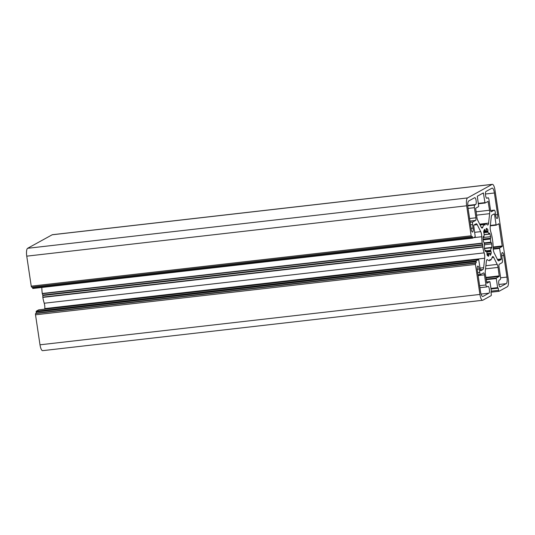 <?xml version="1.0" encoding="UTF-8"?>
<svg xmlns="http://www.w3.org/2000/svg" width="535" height="535" viewBox="0 0 535 535"><rect width="100%" height="100%" fill="white"/><g stroke="black" fill="none" stroke-linecap="round" stroke-linejoin="round"><path stroke-width="0.8" d="M500.258 286.927A3.471 1.003 -96.5 0 1 500.145 286.967A3.471 1.003 -96.5 0 1 498.807 284.038A3.471 1.003 -96.5 0 1 499.242 280.113L500.218 279.571A2.314 0.669 -96.5 0 0 500.506 276.956L498.994 266.838A2.314 0.669 -96.5 0 1 499.289 264.216L502.084 262.678A2.314 0.669 -96.5 0 0 502.378 260.057L501.85 256.532A3.471 1.003 -96.5 0 1 502.398 252.567A3.471 1.003 -96.5 0 1 503.736 255.496L506.966 277.09A5.785 1.672 -96.5 0 1 506.244 283.637L500.024 286.954M487.01 198.284A3.471 1.003 -96.5 0 1 486.897 198.318A3.471 1.003 -96.5 0 1 485.559 195.395A3.471 1.003 -96.5 0 1 485.994 191.463L491.973 188.173A5.785 1.672 -96.5 0 1 492.167 188.106A5.785 1.672 -96.5 0 1 494.4 192.988L497.624 214.582A3.471 1.003 -96.5 0 1 497.075 218.547A3.471 1.003 -96.5 0 1 495.738 215.618L495.209 212.094A2.314 0.669 -96.5 0 0 494.32 210.148A2.314 0.669 -96.5 0 0 494.24 210.168L491.438 211.713A2.314 0.669 -96.5 0 1 491.364 211.74A2.314 0.669 -96.5 0 1 490.468 209.787L488.957 199.669A2.314 0.669 -96.5 0 0 488.067 197.723A2.314 0.669 -96.5 0 0 487.987 197.743L486.776 198.311M493.25 249.143L499.616 248.414L501.195 258.987L501.135 259.508L498.794 260.799A4.628 1.337 -96.5 0 1 498.64 260.853A4.628 1.337 -96.5 0 1 497.704 259.957L494.2 252.995A4.628 1.337 -96.5 0 1 493.35 249.985A4.628 1.337 -96.5 0 1 493.183 247.899A18.504 5.357 83.5 0 0 492.762 241.519L492.173 237.6A18.504 5.357 83.5 0 0 490.769 231.762A4.628 1.337 -96.5 0 1 490.334 229.816A4.628 1.337 -96.5 0 1 490.227 226.399L491.27 216.936A4.628 1.337 -96.5 0 1 491.966 215.11L494.307 213.819L494.5 214.207L496.085 224.78L490.334 225.436M42.813 295.534L42.746 295.079L482.67 244.709L482.737 245.164L42.813 295.534L42.827 297.4A18.504 5.357 83.5 0 0 44.231 303.238A4.628 1.337 -96.5 0 1 44.773 308.601L44.713 309.15M44.231 303.238L484.155 252.868A18.504 5.357 83.5 0 1 482.751 247.03L482.737 245.164M41.824 287.469A18.504 5.357 83.5 0 0 42.238 293.481L42.746 295.079M482.67 244.709L482.162 243.111A18.504 5.357 83.5 0 1 481.741 236.731L473.555 237.667M483.159 239.881L490.348 239.058L490.374 238.49L483.132 239.319M483.794 232.698L488.014 232.217L487.893 231.608L483.707 232.09M484.222 243.365L490.99 242.596L490.809 242.141L484.162 242.903M486.382 251.463L490.782 250.955L490.715 250.32L486.101 250.848M483.105 237.145L483.928 236.824A11.563 3.35 -96.5 0 1 484.208 234.31L483.894 233.039A1.157 0.334 -96.5 0 1 483.74 232.417A1.157 0.334 -96.5 0 1 483.754 231.347A14.111 4.086 -96.5 0 1 484.463 229.482A1.157 0.334 -96.5 0 1 484.576 229.381A1.157 0.334 -96.5 0 1 484.984 230.164L485.158 231L483.807 231.153M485.031 250.654L485.793 250.567L485.673 251.169A1.157 0.334 -96.5 0 1 485.486 251.49A1.157 0.334 -96.5 0 1 485.165 251.055A14.111 4.086 -96.5 0 1 484.295 247.972A1.157 0.334 -96.5 0 1 484.242 247.685A1.157 0.334 -96.5 0 1 484.335 246.421L484.576 245.572A11.563 3.35 -96.5 0 1 484.315 244.047A11.563 3.35 -96.5 0 1 484.115 242.489L483.673 242.021A1.157 0.334 -96.5 0 1 483.245 241.044A1.157 0.334 -96.5 0 1 483.212 240.737A14.111 4.086 -96.5 0 1 483.098 237.239A1.157 0.334 -96.5 0 1 483.326 236.51A1.157 0.334 -96.5 0 1 483.5 236.624L483.767 237.018L483.105 237.092M487.031 254.439L488.636 254.259L488.716 255.135A1.157 0.334 -96.5 0 1 488.508 256.258A1.157 0.334 -96.5 0 1 488.462 256.252A14.111 4.086 -96.5 0 1 487.345 255.389A1.157 0.334 -96.5 0 1 487.044 254.493A1.157 0.334 -96.5 0 1 486.997 253.811L486.91 252.413A11.563 3.35 -96.5 0 1 485.981 250.567L485.793 250.567M26.75 256.158L466.674 205.788A6.942 2.006 -96.5 0 1 467.543 197.93L492.093 184.414A6.942 2.006 -96.5 0 1 492.327 184.341L52.397 234.711A6.942 2.006 83.5 0 0 52.169 234.785L27.619 248.3A6.942 2.006 83.5 0 0 26.75 256.158L31.237 286.165A1.157 0.334 83.5 0 0 31.679 287.141A1.157 0.334 83.5 0 0 31.719 287.128L471.562 236.764M484.155 252.868A4.628 1.337 -96.5 0 1 484.697 258.231L483.653 267.694A4.628 1.337 -96.5 0 1 482.958 269.52L480.617 270.81L480.423 270.422L478.664 259.462L38.741 309.832L36.206 311.223L36.286 313.149L35.658 313.49A1.157 0.334 83.5 0 0 35.517 314.801L39.998 344.808A6.942 2.006 83.5 0 0 42.673 350.659L482.603 300.289A6.942 2.006 83.5 0 0 482.831 300.215L491.137 295.641A1.157 0.334 -96.5 0 0 491.284 294.33L490.943 292.056L491.344 291.1L489.986 282.005L489.806 281.617L486.85 283.236L485.405 274.381A4.628 1.337 -96.5 0 1 485.298 270.964L486.342 261.501A4.628 1.337 -96.5 0 1 487.184 259.629A4.628 1.337 -96.5 0 1 487.666 259.843A18.504 5.357 83.5 0 0 489.565 260.699A18.504 5.357 83.5 0 0 489.619 260.692L489.986 259.468M32.388 287.054L32.789 288.499L472.713 238.128L472.271 236.41L471.643 236.758A1.157 0.334 -96.5 0 1 471.603 236.771A1.157 0.334 -96.5 0 1 471.161 235.795L466.674 205.788M492.327 184.341A6.942 2.006 -96.5 0 1 495.002 190.192L508.25 278.842A6.942 2.006 83.5 0 1 507.381 286.7L499.068 291.274A1.157 0.334 -96.5 0 1 499.035 291.287A1.157 0.334 -96.5 0 1 498.587 290.311L498.245 288.037L497.911 288.218L497.644 287.636L496.279 278.541L496.34 278.019L499.269 276.408L485.94 277.933M484.135 234.758L489.057 234.19L489.251 233.461A1.157 0.334 -96.5 0 1 489.438 233.14A1.157 0.334 -96.5 0 1 489.759 233.574A14.111 4.086 -96.5 0 1 490.628 236.657A1.157 0.334 -96.5 0 1 490.588 238.209L490.374 238.49M490.348 239.058A11.563 3.35 -96.5 0 1 490.809 242.141M490.99 242.596L491.25 242.616A1.157 0.334 -96.5 0 1 491.712 243.893A14.111 4.086 -96.5 0 1 491.825 247.391A1.157 0.334 -96.5 0 1 491.598 248.12A1.157 0.334 -96.5 0 1 491.424 248.006L490.996 247.805A11.563 3.35 -96.5 0 1 490.715 250.32M490.782 250.955L491.03 251.59A1.157 0.334 -96.5 0 1 491.17 253.282A14.111 4.086 -96.5 0 1 490.461 255.148A1.157 0.334 -96.5 0 1 490.348 255.248A1.157 0.334 -96.5 0 1 489.94 254.466L489.572 253.343A11.563 3.35 -96.5 0 1 488.776 253.804A11.563 3.35 -96.5 0 1 488.716 253.811L486.997 254.005L488.716 253.811L488.636 254.259M486.368 228.391L486.462 228.378A1.157 0.334 -96.5 0 0 486.415 228.371A1.157 0.334 -96.5 0 0 486.208 229.495L486.208 230.819A11.563 3.35 -96.5 0 0 486.148 230.826A11.563 3.35 -96.5 0 0 485.352 231.287L485.158 231M486.462 228.378A14.111 4.086 -96.5 0 1 487.579 229.241A1.157 0.334 -96.5 0 1 487.927 230.819L487.893 231.608M488.014 232.217A11.563 3.35 -96.5 0 1 488.943 234.062L484.155 234.611M479.935 287.703L486.857 286.907A2.314 0.669 -96.5 0 0 486.937 286.887L487.913 286.345A3.471 1.003 -96.5 0 1 488.027 286.312A3.471 1.003 -96.5 0 1 489.391 289.442A3.471 1.003 -96.5 0 1 488.93 293.167L482.951 296.457A5.785 1.672 -96.5 0 1 482.757 296.524A5.785 1.672 -96.5 0 1 480.524 291.642L477.3 270.048A3.471 1.003 -96.5 0 1 477.849 266.082A3.471 1.003 -96.5 0 1 479.186 269.011L479.714 272.536L477.708 272.763M478.123 275.572L484.456 274.843A2.314 0.669 -96.5 0 0 483.56 272.89A2.314 0.669 -96.5 0 0 483.486 272.917L480.684 274.462A2.314 0.669 -96.5 0 1 480.611 274.482A2.314 0.669 -96.5 0 1 479.714 272.536M484.456 274.843L485.967 284.961L479.634 285.683M486.857 286.907A2.314 0.669 -96.5 0 1 485.967 284.961M470.539 224.8L472.545 224.573L473.074 228.097A3.471 1.003 -96.5 0 1 472.525 232.063A3.471 1.003 -96.5 0 1 471.188 229.134L467.958 207.54A5.785 1.672 -96.5 0 1 468.68 200.993L474.665 197.703A3.471 1.003 -96.5 0 1 474.779 197.662A3.471 1.003 -96.5 0 1 476.143 200.792A3.471 1.003 -96.5 0 1 475.682 204.517L474.705 205.059L467.777 205.848M468.085 208.403L474.418 207.68A2.314 0.669 -96.5 0 1 474.705 205.059M474.418 207.68L475.929 217.792A2.314 0.669 -96.5 0 1 475.635 220.413L472.84 221.951L470.158 222.259M472.545 224.573A2.314 0.669 -96.5 0 1 472.84 221.951M484.937 202.625L485.118 203.012L478.297 203.795L485.131 203.006L488.074 201.394L489.518 210.248A4.628 1.337 -96.5 0 1 489.625 213.666L488.582 223.128A4.628 1.337 -96.5 0 1 487.739 225.001A4.628 1.337 -96.5 0 1 487.258 224.787A18.504 5.357 83.5 0 0 485.359 223.931A18.504 5.357 83.5 0 0 485.305 223.938L484.891 225.202L484.215 224.533A18.504 5.357 83.5 0 0 482.791 227.248A4.628 1.337 -96.5 0 1 482.149 228.077A4.628 1.337 -96.5 0 1 481.212 227.188L477.715 220.226A4.628 1.337 -96.5 0 1 476.866 217.217L475.655 208.222L478.584 206.61L478.644 206.089L477.307 196.245L483.366 192.914L484.937 202.625L478.236 203.394M497.924 224.259L499.048 224.125L498.854 223.744L496.259 225.168L496.085 224.78M499.048 224.125L502.251 246.474L499.67 247.892L493.21 248.635M499.616 248.414L499.67 247.892M474.726 232.317L480.724 231.635L477.22 224.673A4.628 1.337 -96.5 0 0 476.284 223.777A4.628 1.337 -96.5 0 0 476.13 223.831L473.789 225.121L473.729 225.643L475.254 236.737L472.713 238.128M480.724 231.635A4.628 1.337 -96.5 0 1 481.741 236.731M38.721 309.839L478.651 259.468L476.13 260.853L476.21 262.779L36.286 313.149M482.603 300.289A6.942 2.006 83.5 0 1 479.922 294.437L475.441 264.43A1.157 0.334 -96.5 0 1 475.582 263.12L476.21 262.779M485.88 265.701L497.209 264.404L493.711 257.442A4.628 1.337 -96.5 0 0 492.775 256.553A4.628 1.337 -96.5 0 0 492.133 257.382A18.504 5.357 83.5 0 1 490.709 260.097L490.093 259.462M497.209 264.404A4.628 1.337 -96.5 0 1 498.058 267.413L499.269 276.408M482.724 246.749L42.8 297.119M42.238 293.481L482.162 243.111M27.619 248.3L467.543 197.93M492.093 184.414L52.169 234.785M31.237 286.165L471.161 235.795M490.628 236.657L483.098 237.52M489.217 233.635L489.759 233.574M479.186 269.011L477.207 269.239M482.557 296.504L482.951 296.457M481.065 294.069L488.93 293.167M498.881 284.48L506.244 283.637M500.586 277.819L506.966 277.09M501.756 255.723L503.736 255.496M490.635 210.583L494.24 210.168M495.617 214.809L497.624 214.582M485.432 194.011L494.4 192.988M475.682 204.517L467.757 205.427M471.061 228.325L473.074 228.097M469.977 221.062L475.635 220.413M475.929 217.792L469.596 218.514M479.688 224.152L488.582 223.128M476.558 215.164L489.625 213.666M487.124 201.909L488.254 201.782M489.518 210.248L476.05 211.793M482.416 193.436L483.546 193.302M481.339 227.415L482.791 227.248M484.215 224.533L480.116 225.008M490.287 225.85L496.246 225.168L490.287 225.85M493.377 214.334L494.5 214.207M497.677 259.903L501.135 259.508M501.195 258.987L497.43 259.415M493.176 247.511L502.251 246.474M502.311 245.946L493.163 246.996M498.994 291.281L490.963 292.204L499.035 291.287M490.943 288.398L497.644 287.636M496.279 278.541L486.201 279.698M486.128 279.19L496.34 278.019M485.86 277.424L499.329 275.879M498.058 267.413L485.533 268.851M493.711 257.442L492.053 257.636M487.666 259.843L486.77 259.943M489.792 281.624L486.542 281.992L489.806 281.617M479.922 294.437L39.998 344.808M475.441 264.43L35.517 314.801M36.206 311.223L476.13 260.853M482.958 269.52L480.33 269.821M480.076 268.102L483.653 267.694M484.697 258.231L44.773 308.601M482.751 247.03L42.827 297.4M477.22 224.673L473.916 225.048M472.686 238.128L32.809 288.492M490.588 238.209L483.125 239.065M479.935 224.647L485.238 224.038M498.587 290.311L491.351 291.14M497.911 288.218L491.036 289.007L497.884 288.218M490.622 260.077L489.799 260.171M475.582 263.12L35.658 313.49M36.119 312.012L476.043 261.642M42.298 293.748L482.222 243.378M472.445 237.547L32.521 287.917M485.553 231.093L487.927 230.819M491.25 242.616L484.228 243.418M486.195 229.395L487.579 229.241M491.712 243.893L484.422 244.729M491.825 247.391L484.362 248.247M491.03 247.631L484.396 248.387M484.436 248.561L490.996 247.805M483.727 231.474L485.285 231.301M484.095 230.271L484.984 230.164M491.03 251.59L486.71 252.085M491.17 253.282L489.712 253.45M489.605 253.322L487.01 253.617L489.572 253.343M488.716 255.135L487.285 255.302M485.673 251.169L485.232 251.223M31.679 287.141L471.603 236.771M478.009 274.783L480.611 274.482M490.628 210.569L494.32 210.148M480.109 224.994L484.249 224.519M484.382 248.334L491.083 247.565M483.72 231.494L485.319 231.307M484.998 250.54L485.867 250.44"/></g></svg>
